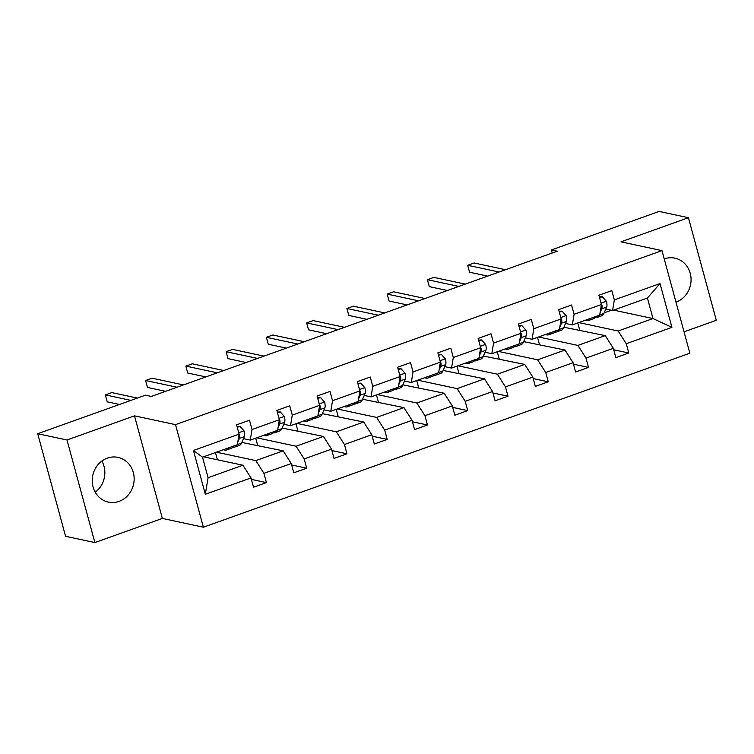 <?xml version="1.0" encoding="UTF-8"?>
<svg xmlns="http://www.w3.org/2000/svg" width="754" height="754" viewBox="0 0 754 754"><rect width="100%" height="100%" fill="white"/><g stroke="black" fill="none" stroke-linecap="round" stroke-linejoin="round"><path stroke-width="1.13" d="M664.227 258.905A22.874 20.876 102.1 0 0 664.217 258.905A22.874 20.876 102.1 0 1 674.896 258.16A22.874 20.876 102.1 0 1 691.069 279.065A22.874 20.876 102.1 0 1 675.98 302.156A22.874 20.876 102.1 0 0 675.98 302.156M107.322 458.121A22.874 20.876 102.1 0 0 92.233 481.203A22.874 20.876 102.1 0 0 108.406 502.107A22.874 20.876 102.1 0 0 119.075 501.363A22.874 20.876 102.1 0 0 134.155 478.281A22.874 20.876 102.1 0 0 117.982 457.376A22.874 20.876 102.1 0 0 107.322 458.121M684.029 331.826L716.3 320.28L688.43 217.699L659.128 211.431L551.381 249.97L552.211 253.024M203.382 527.216L689.844 353.202L661.974 250.62L175.512 424.634L203.382 527.216L162.355 518.432L134.485 415.85L67.002 439.997L94.872 542.569L162.355 518.432M94.872 542.569L65.57 536.301L37.7 433.72L67.002 439.997M578.789 322.58L618.157 331.006L652.992 318.546L671.918 327.368L626.244 343.711L628.761 352.995L613.737 349.781M613.624 310.12L652.992 318.546L647.422 298.028L612.578 310.497L605.801 309.046M604.161 312.825L611.39 310.243M618.157 331.006L626.244 343.711M538.526 336.981L577.894 345.407L605.255 335.624L613.341 348.32L615.858 357.613L628.761 352.995M613.341 348.32L585.981 358.112L588.506 367.396L573.474 364.182M498.271 351.383L537.64 359.809L564.991 350.026L573.078 362.721L575.604 372.014L588.506 367.396M573.078 362.721L545.726 372.504L548.252 381.797L533.219 378.583M458.008 365.784L497.376 374.21L524.737 364.427L532.824 377.123L535.34 386.416L548.252 381.797M532.824 377.123L505.463 386.906L507.989 396.199L492.956 392.975M417.754 380.186L457.122 388.612L484.473 378.828L492.56 391.524L495.086 400.817L507.989 396.199M492.56 391.524L465.209 401.307L467.734 410.6L452.702 407.377M377.49 394.587L416.858 403.013L444.219 393.23L452.306 405.925L454.832 415.218L467.734 410.6M452.306 405.925L424.945 415.708L427.471 425.002L412.438 421.778M337.236 408.988L376.604 417.414L403.956 407.631L412.042 420.327L414.568 429.61L427.471 425.002M412.042 420.327L384.691 430.11L387.217 439.403L372.184 436.18M296.972 423.39L336.341 431.816L363.701 422.033L371.788 434.728L374.314 444.012L387.217 439.403M371.788 434.728L344.427 444.511L346.953 453.804L331.92 450.581M256.718 437.791L296.086 446.217L323.438 436.434L331.524 449.13L334.05 458.413L346.953 453.804M331.524 449.13L304.173 458.913L306.699 468.206L291.666 464.982M216.464 452.193L255.832 460.619L283.184 450.835L291.27 463.531L293.796 472.815L306.699 468.206M291.27 463.531L263.919 473.314L266.435 482.607L251.402 479.384M251.007 477.932L205.333 494.266L193.429 450.468L239.112 434.125L237.35 444.719L202.515 457.178L208.085 477.697L242.92 465.237L251.007 477.932L253.532 487.216L266.435 482.607M252.015 429.516L279.366 419.724L277.613 430.317L250.253 440.1L252.015 429.516L249.489 420.223L236.586 424.841L239.112 434.125M292.269 415.115L319.63 405.322L317.868 415.916L290.516 425.699L292.269 415.115L289.753 405.822L276.841 410.44L279.366 419.724M332.533 400.713L359.884 390.921L358.122 401.514L330.77 411.298L332.533 400.713L330.007 391.42L317.104 396.038L319.63 405.322M372.787 386.312L400.148 376.519L398.385 387.113L371.034 396.896L372.787 386.312L370.261 377.019L357.358 381.637L359.884 390.921M413.051 371.911L440.402 362.127L438.639 372.712L411.288 382.495L413.051 371.911L410.525 362.617L397.622 367.236L400.148 376.519M453.305 357.509L480.666 347.726L478.903 358.31L451.542 368.093L453.305 357.509L450.779 348.216L437.876 352.834L440.402 362.127M493.568 343.108L520.92 333.325L519.157 343.909L491.806 353.701L493.568 343.108L491.043 333.815L478.14 338.433L480.666 347.726M533.823 328.706L561.174 318.923L559.421 329.507L532.06 339.3L533.823 328.706L531.297 319.423L518.394 324.031L520.92 333.325M574.086 314.305L601.438 304.522L599.675 315.106L572.324 324.899L574.086 314.305L571.56 305.021L558.657 309.63L561.174 318.923M612.578 310.497L614.34 299.904L611.814 290.62L598.912 295.229L601.438 304.522M614.34 299.904L660.014 283.561L671.918 327.368M37.7 433.72L145.447 395.181L151.3 396.434L557.244 251.223L551.381 249.97M572.324 324.899L565.538 323.447M563.898 327.227L605.255 335.624M577.894 345.407L585.981 358.112M532.06 339.3L525.284 337.839M523.644 341.628L564.991 350.026M537.64 359.809L545.726 372.504M491.806 353.701L485.02 352.241M483.38 356.029L524.737 364.427M497.376 374.21L505.463 386.906M451.542 368.093L444.766 366.642M443.126 370.431L484.473 378.828M457.122 388.612L465.209 401.307M411.288 382.495L404.502 381.043M402.862 384.832L444.219 393.23M416.858 403.013L424.945 415.708M371.034 396.896L364.248 395.445M362.608 399.234L403.956 407.631M376.604 417.414L384.691 430.11M330.77 411.298L323.984 409.846M322.354 413.635L363.701 422.033M336.341 431.816L344.427 444.511M290.516 425.699L283.73 424.248M282.09 428.036L323.438 436.434M296.086 446.217L304.173 458.913M250.253 440.1L243.467 438.649M241.836 442.438L283.184 450.835M255.832 460.619L263.919 473.314M193.429 450.468L202.515 457.178M688.43 217.699L620.947 241.846L661.974 250.62M134.485 415.85L175.512 424.634M95.211 492.183A22.874 20.876 102.1 0 0 101.875 461.033M203.552 456.811L242.92 465.237M217.397 459.77L215.437 452.551M257.661 445.369L255.7 438.159M297.915 430.968L295.954 423.757M338.178 416.566L336.218 409.356M378.433 402.165L376.472 394.955M418.696 387.763L416.736 380.553M458.95 373.362L456.99 366.152M499.214 358.961L497.254 351.75M539.468 344.559L537.508 337.349M579.732 330.158L577.771 322.948M208.085 477.697L205.333 494.266M660.014 283.561L647.422 298.028M228.575 447.857A22.431 7.983 70.3 0 1 226.483 450.015A22.431 7.983 70.3 0 1 223.486 449.676M237.256 427.32L240.017 426.33L244.098 430.949A7.776 2.762 70.3 0 1 244.334 436.66L241.563 443.06A22.431 7.983 70.3 0 1 239.386 445.397L234.475 447.16A22.431 7.983 -109.7 0 0 236.577 444.992M240.017 426.33L237.039 426.519M233.486 446.104A22.431 7.983 70.3 0 1 231.384 448.262L226.483 450.015M130.913 400.374L105.343 394.908L111.799 392.598L137.369 398.065M232.769 447.254A22.431 7.983 -109.7 0 0 234.475 447.16M237.755 442.278L239.433 438.413A7.776 2.762 -109.7 0 0 239.621 434.756L239.018 433.804M119.5 404.464L107.228 401.835L105.343 394.908M268.839 433.456A22.431 7.983 70.3 0 1 266.737 435.614A22.431 7.983 70.3 0 1 263.74 435.275M277.519 412.919L280.271 411.929L284.362 416.547A7.776 2.762 70.3 0 1 284.588 422.259L281.817 428.658A22.431 7.983 70.3 0 1 279.64 431.005L274.739 432.758A22.431 7.983 -109.7 0 0 276.841 430.591M280.271 411.929L277.302 412.118M273.74 431.703A22.431 7.983 70.3 0 1 271.638 433.861L266.737 435.614M177.03 387.226L145.607 380.506L152.054 378.197L183.486 384.926M273.023 432.853A22.431 7.983 -109.7 0 0 274.739 432.758M278.019 427.876L279.687 424.012A7.776 2.762 -109.7 0 0 279.875 420.355L279.282 419.403M165.616 391.317L147.492 387.433L145.607 380.506M309.093 419.054A22.431 7.983 70.3 0 1 306.991 421.213A22.431 7.983 70.3 0 1 304.003 420.873M317.773 398.517L320.535 397.528L324.616 402.146A7.776 2.762 70.3 0 1 324.851 407.857L322.081 414.257A22.431 7.983 70.3 0 1 319.903 416.604L314.993 418.357A22.431 7.983 -109.7 0 0 317.095 416.189M320.535 397.528L317.557 397.716M314.003 417.301A22.431 7.983 70.3 0 1 311.902 419.46L306.991 421.213M217.293 372.825L185.861 366.105L192.317 363.796L223.74 370.525M313.287 418.451A22.431 7.983 -109.7 0 0 314.993 418.357M318.273 413.475L319.941 409.611A7.776 2.762 -109.7 0 0 320.139 405.954L319.536 405.002M205.88 376.915L187.746 373.032L185.861 366.105M349.356 404.653A22.431 7.983 70.3 0 1 347.255 406.811A22.431 7.983 70.3 0 1 344.258 406.472M358.037 384.116L360.789 383.126L364.879 387.754A7.776 2.762 70.3 0 1 365.106 393.456L362.335 399.856A22.431 7.983 70.3 0 1 360.158 402.202L355.257 403.956A22.431 7.983 -109.7 0 0 357.358 401.788M360.789 383.126L357.82 383.324M354.257 402.9A22.431 7.983 70.3 0 1 352.156 405.058L347.255 406.811M257.548 358.433L226.125 351.703L232.571 349.394L264.004 356.124M353.541 404.05A22.431 7.983 -109.7 0 0 355.257 403.956M358.527 399.073L360.205 395.209A7.776 2.762 -109.7 0 0 360.393 391.552L359.799 390.6M246.134 362.514L228.01 358.631L226.125 351.703M389.611 390.252A22.431 7.983 70.3 0 1 387.509 392.41A22.431 7.983 70.3 0 1 384.521 392.071M398.291 369.714L401.053 368.725L405.134 373.353A7.776 2.762 70.3 0 1 405.369 379.055L402.598 385.464A22.431 7.983 70.3 0 1 400.412 387.801L395.511 389.554A22.431 7.983 -109.7 0 0 397.612 387.386M401.053 368.725L398.074 368.923M394.512 388.498A22.431 7.983 70.3 0 1 392.419 390.657L387.509 392.41M297.811 344.031L266.379 337.302L272.835 334.993L304.258 341.722M393.805 389.648A22.431 7.983 -109.7 0 0 395.511 389.554M398.791 384.672L400.459 380.808A7.776 2.762 -109.7 0 0 400.657 377.151L400.054 376.199M286.388 348.112L268.264 344.229L266.379 337.302M429.874 375.85A22.431 7.983 70.3 0 1 427.772 378.008A22.431 7.983 70.3 0 1 424.775 377.669M438.555 355.313L441.307 354.323L445.397 358.951A7.776 2.762 70.3 0 1 445.623 364.653L442.852 371.062A22.431 7.983 70.3 0 1 440.675 373.4L435.774 375.153A22.431 7.983 -109.7 0 0 437.876 372.985M441.307 354.323L438.338 354.521M434.775 374.097A22.431 7.983 70.3 0 1 432.673 376.255L427.772 378.008M338.065 329.63L306.642 322.901L313.089 320.591L344.521 327.321M434.059 375.256A22.431 7.983 -109.7 0 0 435.774 375.153M439.045 370.271L440.722 366.406A7.776 2.762 -109.7 0 0 440.911 362.749L440.317 361.797M326.652 333.711L308.527 329.828L306.642 322.901M470.128 361.449A22.431 7.983 70.3 0 1 468.027 363.617A22.431 7.983 70.3 0 1 465.039 363.277M478.809 340.912L481.57 339.922L485.651 344.55A7.776 2.762 70.3 0 1 485.887 350.252L483.116 356.661A22.431 7.983 70.3 0 1 480.929 358.998L476.028 360.751A22.431 7.983 -109.7 0 0 478.13 358.593M481.57 339.922L478.592 340.12M475.029 359.696A22.431 7.983 70.3 0 1 472.937 361.854L468.027 363.617M378.329 315.229L346.897 308.499L353.353 306.19L384.776 312.919M474.323 360.855A22.431 7.983 -109.7 0 0 476.028 360.751M479.308 355.869L480.977 352.005A7.776 2.762 -109.7 0 0 481.175 348.348L480.571 347.396M366.906 319.31L348.782 315.426L346.897 308.499M510.392 347.047A22.431 7.983 70.3 0 1 508.29 349.215A22.431 7.983 70.3 0 1 505.293 348.876M519.072 326.51L521.825 325.521L525.915 330.148A7.776 2.762 70.3 0 1 526.141 335.85L523.37 342.259A22.431 7.983 70.3 0 1 521.193 344.597L516.292 346.35A22.431 7.983 -109.7 0 0 518.384 344.192M521.825 325.521L518.856 325.719M515.293 345.294A22.431 7.983 70.3 0 1 513.191 347.453L508.29 349.215M418.583 300.827L387.16 294.098L393.607 291.789L425.039 298.518M514.577 346.454A22.431 7.983 -109.7 0 0 516.292 346.35M519.563 341.477L521.24 337.603A7.776 2.762 -109.7 0 0 521.429 333.947L520.835 332.995M407.169 304.908L389.036 301.025L387.16 294.098M550.646 332.646A22.431 7.983 70.3 0 1 548.544 334.814A22.431 7.983 70.3 0 1 545.547 334.474M559.327 312.109L562.088 311.119L566.169 315.747A7.776 2.762 70.3 0 1 566.405 321.449L563.634 327.858A22.431 7.983 70.3 0 1 561.447 330.195L556.546 331.948A22.431 7.983 -109.7 0 0 558.648 329.79M562.088 311.119L559.11 311.317M555.547 330.893A22.431 7.983 70.3 0 1 553.455 333.061L548.544 334.814M458.847 286.426L427.414 279.696L433.87 277.387L465.293 284.117M554.84 332.052A22.431 7.983 -109.7 0 0 556.546 331.948M559.826 327.076L561.494 323.202A7.776 2.762 -109.7 0 0 561.692 319.545L561.089 318.593M447.424 290.507L429.299 286.624L427.414 279.696M590.91 318.245A22.431 7.983 70.3 0 1 588.808 320.412A22.431 7.983 70.3 0 1 585.811 320.073M599.59 297.707L602.342 296.718L606.433 301.346A7.776 2.762 70.3 0 1 606.659 307.048L603.888 313.457A22.431 7.983 70.3 0 1 601.711 315.794L596.81 317.547A22.431 7.983 -109.7 0 0 598.902 315.389M602.342 296.718L599.373 296.916M595.811 316.492A22.431 7.983 70.3 0 1 593.709 318.659L588.808 320.412M499.101 272.024L467.678 265.295L474.125 262.986L505.557 269.715M595.094 317.651A22.431 7.983 -109.7 0 0 596.81 317.547M600.08 312.674L601.758 308.801A7.776 2.762 -109.7 0 0 601.946 305.144L601.353 304.192M487.687 276.105L469.553 272.222L467.678 265.295M244.004 430.836L238.726 432.721M241.563 443.06L237.378 444.558M244.334 436.66L239.433 438.413M239.027 434.624L239.621 434.756M284.258 416.434L278.989 418.319M281.817 428.658L277.632 430.157M284.588 422.259L279.687 424.012M279.282 420.223L279.875 420.355M324.522 402.033L319.244 403.918M322.081 414.257L317.896 415.756M324.851 407.857L319.941 409.611M319.545 405.822L320.139 405.954M364.776 387.631L359.507 389.516M362.335 399.856L358.15 401.354M365.106 393.456L360.205 395.209M359.799 391.42L360.393 391.552M405.039 373.23L399.761 375.115M402.598 385.464L398.414 386.953M405.369 379.055L400.459 380.808M400.063 377.028L400.657 377.151M445.294 358.829L440.025 360.714M442.852 371.062L438.668 372.551M445.623 364.653L440.722 366.406M440.317 362.627L440.911 362.749M485.548 344.427L480.279 346.322M483.116 356.661L478.931 358.15M485.887 350.252L480.977 352.005M480.581 348.225L481.175 348.348M525.811 330.026L520.543 331.92M523.37 342.259L519.186 343.749M526.141 335.85L521.24 337.603M520.835 333.824L521.429 333.947M566.066 315.634L560.797 317.519M563.634 327.858L559.449 329.357M566.405 321.449L561.494 323.202M561.099 319.423L561.692 319.545M606.329 301.232L601.051 303.117M603.888 313.457L599.703 314.955M606.659 307.048L601.758 308.801M601.353 305.021L601.946 305.144"/></g></svg>
